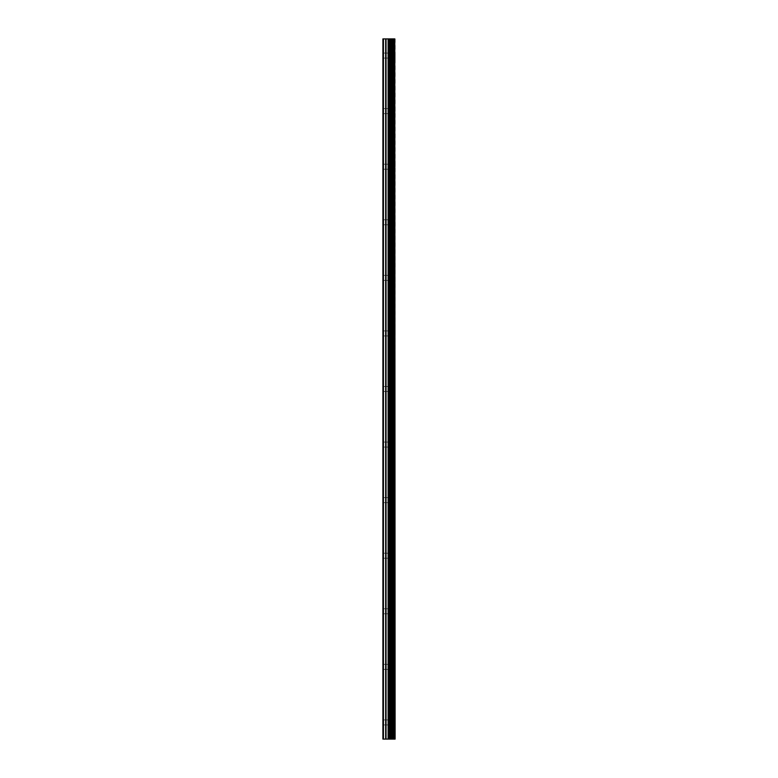 <?xml version="1.0" encoding="UTF-8"?>
<svg xmlns="http://www.w3.org/2000/svg" width="778" height="778" viewBox="0 0 778 778"><rect width="100%" height="100%" fill="white"/><g stroke="black" fill="none" stroke-linecap="round" stroke-linejoin="round"><path stroke-width="0.58" stroke-dasharray="3.89 2.92" d="M382.883 55.569L382.883 58.068L382.883 55.569M389.224 55.569L389.224 59.741L389.224 55.569M395.098 55.569L395.098 59.741L395.098 55.569M395.117 55.569L395.117 59.741L395.117 55.569M382.883 111.147L382.883 108.638L382.883 111.147M389.224 111.147L389.224 106.975L389.224 111.147M395.098 111.147L395.098 106.975L395.098 111.147M395.117 111.147L395.117 106.975L395.117 111.147M382.883 166.716L382.883 169.215L382.883 166.716M389.224 166.716L389.224 162.544L389.224 166.716M395.098 166.716L395.098 162.544L395.098 166.716M395.117 166.716L395.117 162.544L395.117 166.716M382.883 222.284L382.883 224.784L382.883 222.284M389.224 222.284L389.224 226.456L389.224 222.284M395.098 222.284L395.098 226.456L395.098 222.284M395.117 222.284L395.117 226.456L395.117 222.284M382.883 277.853L382.883 280.362L382.883 277.853M389.224 277.853L389.224 282.025L389.224 277.853M395.098 277.853L395.098 282.025L395.098 277.853M395.117 277.853L395.117 282.025L395.117 277.853M382.883 333.431L382.883 335.931L382.883 333.431M389.224 333.431L389.224 329.259L389.224 333.431M395.098 333.431L395.098 329.259L395.098 333.431M395.117 333.431L395.117 329.259L395.117 333.431M382.883 389L382.883 391.499L382.883 389M389.224 389L389.224 393.172L389.224 389M395.098 389L395.098 393.172L395.098 389M395.117 389L395.117 393.172L395.117 389M382.883 444.569L382.883 447.068L382.883 444.569M389.224 444.569L389.224 448.741L389.224 444.569M395.098 444.569L395.098 448.741L395.098 444.569M395.117 444.569L395.117 448.741L395.117 444.569M382.883 500.147L382.883 497.638L382.883 500.147M389.224 500.147L389.224 495.975L389.224 500.147M395.098 500.147L395.098 495.975L395.098 500.147M395.117 500.147L395.117 495.975L395.117 500.147M382.883 555.716L382.883 558.215L382.883 555.716M389.224 555.716L389.224 551.544L389.224 555.716M395.098 555.716L395.098 551.544L395.098 555.716M395.117 555.716L395.117 551.544L395.117 555.716M382.883 611.284L382.883 608.785L382.883 611.284M389.224 611.284L389.224 615.456L389.224 611.284M395.098 611.284L395.098 615.456L395.098 611.284M395.117 611.284L395.117 615.456L395.117 611.284M382.883 666.853L382.883 669.362L382.883 666.853M389.224 666.853L389.224 671.025L389.224 666.853M395.098 666.853L395.098 671.025L395.098 666.853M395.117 666.853L395.117 671.025L395.117 666.853M382.883 722.431L382.883 719.932L382.883 722.431M389.224 722.431L389.224 718.259L389.224 722.431M395.098 722.431L395.098 718.259L395.098 722.431M395.117 722.431L395.117 718.259L395.117 722.431M394.543 722.431L394.543 718.259L394.543 722.431M394.543 666.853L394.543 671.025L394.543 666.853M394.543 611.284L394.543 615.456L394.543 611.284M394.543 555.716L394.543 551.544L394.543 555.716M394.543 500.147L394.543 495.975L394.543 500.147M394.543 444.569L394.543 448.741L394.543 444.569M394.543 389L394.543 393.172L394.543 389M394.543 333.431L394.543 329.259L394.543 333.431M394.543 277.853L394.543 282.025L394.543 277.853M394.543 222.284L394.543 226.456L394.543 222.284M394.543 166.716L394.543 162.544L394.543 166.716M394.543 111.147L394.543 106.975L394.543 111.147M394.543 55.569L394.543 59.741L394.543 55.569M383.447 739.1L383.447 38.9L383.447 739.1L383.447 38.9L382.883 38.9L382.883 739.1L382.883 38.9L383.447 38.9L382.883 38.9L382.883 739.1L390.984 739.1L390.984 38.9L395.117 38.9L395.117 739.1L394.621 739.1L394.621 38.9M387.794 739.1L389.934 739.1L387.794 739.1M394.621 739.1L390.984 739.1M383.447 38.9L390.984 38.9M387.794 38.9L390.196 38.9L387.794 38.9M391.227 739.1L391.227 38.9M385.655 739.1L385.655 38.9M386.053 739.1L386.053 38.9M388.115 739.1L388.115 38.9M388.903 739.1L388.903 38.9M389.253 739.1L389.253 38.9M390.031 739.1L390.031 38.9M392.17 739.1L392.17 38.9M392.491 739.1L392.491 38.9M393.289 739.1L393.289 38.9M393.61 739.1L393.61 38.9M394.796 739.1L394.796 38.9M382.883 58.068L389.224 58.068L382.883 58.068M382.883 113.646L389.224 113.646L382.883 113.646M382.883 169.215L389.224 169.215L382.883 169.215M382.883 224.784L389.224 224.784L382.883 224.784M382.883 280.362L389.224 280.362L382.883 280.362M382.883 335.931L389.224 335.931L382.883 335.931M382.883 391.499L389.224 391.499L382.883 391.499M382.883 447.068L389.224 447.068L382.883 447.068M382.883 502.646L389.224 502.646L382.883 502.646M382.883 558.215L389.224 558.215L382.883 558.215M382.883 613.784L389.224 613.784L382.883 613.784M382.883 669.362L389.224 669.362L382.883 669.362M382.883 724.931L389.224 724.931L382.883 724.931M389.224 726.594L394.543 726.594L389.224 726.594M389.224 671.025L394.543 671.025L389.224 671.025M389.224 615.456L394.543 615.456L389.224 615.456M389.224 559.878L394.543 559.878L389.224 559.878M389.224 504.309L394.543 504.309L389.224 504.309M389.224 448.741L394.543 448.741L389.224 448.741M389.224 393.172L394.543 393.172L389.224 393.172M389.224 337.594L394.543 337.594L389.224 337.594M389.224 282.025L394.543 282.025L389.224 282.025M389.224 226.456L394.543 226.456L389.224 226.456M389.224 170.878L394.543 170.878L389.224 170.878M389.224 115.309L394.543 115.309L389.224 115.309M389.224 59.741L394.543 59.741L389.224 59.741M389.224 51.406L394.543 51.406L389.224 51.406M389.224 106.975L394.543 106.975L389.224 106.975M389.224 162.544L394.543 162.544L389.224 162.544M389.224 218.122L394.543 218.122L389.224 218.122M389.224 273.691L394.543 273.691L389.224 273.691M389.224 329.259L394.543 329.259L389.224 329.259M389.224 384.828L394.543 384.828L389.224 384.828M389.224 440.406L394.543 440.406L389.224 440.406M389.224 495.975L394.543 495.975L389.224 495.975M389.224 551.544L394.543 551.544L389.224 551.544M389.224 607.122L394.543 607.122L389.224 607.122M389.224 662.691L394.543 662.691L389.224 662.691M389.224 718.259L394.543 718.259L389.224 718.259M382.883 719.932L389.224 719.932L382.883 719.932M382.883 664.354L389.224 664.354L382.883 664.354M382.883 608.785L389.224 608.785L382.883 608.785M382.883 553.216L389.224 553.216L382.883 553.216M382.883 497.638L389.224 497.638L382.883 497.638M382.883 442.069L389.224 442.069L382.883 442.069M382.883 386.501L389.224 386.501L382.883 386.501M382.883 330.932L389.224 330.932L382.883 330.932M382.883 275.354L389.224 275.354L382.883 275.354M382.883 219.785L389.224 219.785L382.883 219.785M382.883 164.216L389.224 164.216L382.883 164.216M382.883 108.638L389.224 108.638L382.883 108.638M382.883 53.069L389.224 53.069L382.883 53.069"/><path stroke-width="1.17" d="M394.796 38.9L395.117 739.1L394.796 38.9L382.883 38.9L382.883 739.1L383.447 739.1L383.447 38.9M383.447 739.1L394.796 739.1M391.227 739.1L391.227 38.9M390.984 739.1L390.984 38.9M394.621 739.1L394.621 38.9M393.61 739.1L393.61 38.9M393.289 739.1L393.289 38.9M392.491 739.1L392.491 38.9M392.17 739.1L392.17 38.9M390.031 739.1L390.031 38.9M389.253 739.1L389.253 38.9M388.903 739.1L388.903 38.9M388.115 739.1L388.115 38.9M386.053 739.1L386.053 38.9M385.655 739.1L385.655 38.9"/></g></svg>
